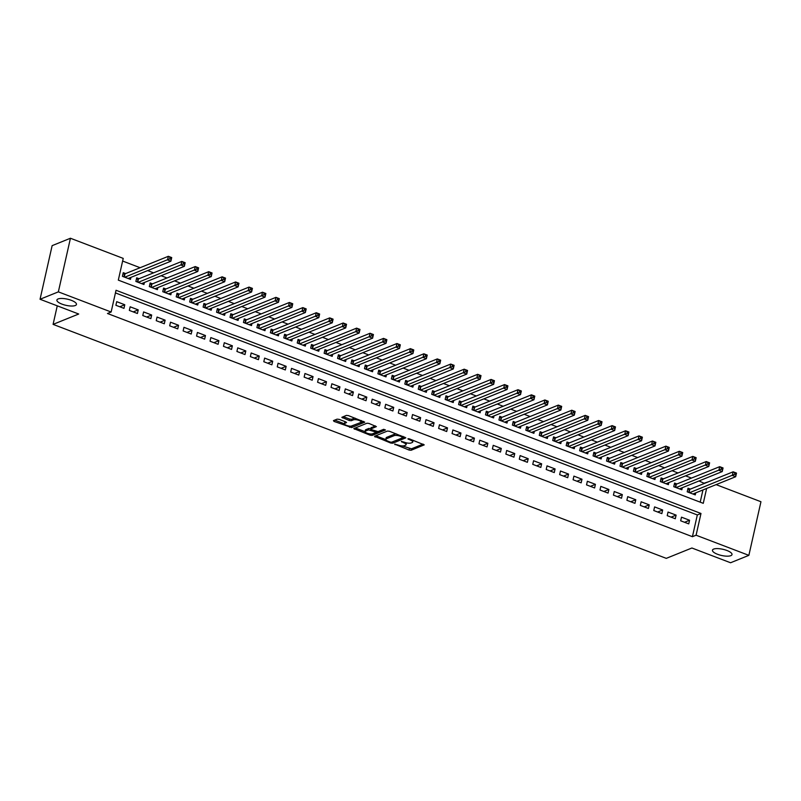 <?xml version="1.0" encoding="UTF-8"?>
<svg xmlns="http://www.w3.org/2000/svg" width="801" height="801" viewBox="0 0 801 801"><rect width="100%" height="100%" fill="white"/><g stroke="black" fill="none" stroke-linecap="round" stroke-linejoin="round"><path stroke-width="1.2" d="M394.643 444.144L409.091 450.052L411.123 450.262L424.24 444.865L409.441 438.888L407.889 438.858L410.252 439.989A4.916 1.552 -167.3 0 1 412.745 441.992A4.916 1.552 -167.3 0 1 412.175 442.522L411.093 442.963A4.916 1.552 -167.3 0 1 404.575 442.282L401.331 441.441L403.564 442.683A4.916 1.552 -167.3 0 1 406.057 444.695A4.916 1.552 -167.3 0 1 405.486 445.226L404.415 445.666A4.916 1.552 -167.3 0 1 397.887 444.986L394.643 444.144M75.294 305.521A10.023 3.164 -167.3 0 0 76.455 304.44A10.023 3.164 -167.3 0 0 69.437 299.694A10.023 3.164 -167.3 0 0 58.083 298.953A10.023 3.164 -167.3 0 0 56.911 300.035A10.023 3.164 -167.3 0 0 63.93 304.791A10.023 3.164 -167.3 0 0 75.294 305.521M730.842 555.664A10.023 3.164 -167.3 0 0 732.004 554.582A10.023 3.164 -167.3 0 0 724.985 549.836A10.023 3.164 -167.3 0 0 713.631 549.096A10.023 3.164 -167.3 0 0 712.459 550.177A10.023 3.164 -167.3 0 0 719.478 554.933A10.023 3.164 -167.3 0 0 730.842 555.664M339.123 419.364L337.081 419.153L333.446 420.625L334.047 421.416L351.669 427.574L364.785 422.177L348.425 415.609L346.382 415.389L341.827 417.331L349.266 420.505L351.309 420.715L353.481 419.834A4.115 1.302 -167.3 0 1 358.147 420.135A4.115 1.302 -167.3 0 1 361.021 422.087A4.115 1.302 -167.3 0 1 360.54 422.527L352.029 425.972A4.115 1.302 -167.3 0 1 347.364 425.671A4.115 1.302 -167.3 0 1 344.49 423.719A4.115 1.302 -167.3 0 1 344.971 423.278L346.563 422.538L345.782 421.907L339.123 419.364M716.114 484.625L760.95 501.736L748.865 555.353L730.562 562.753L691.904 548.004L666.272 558.357L53.086 324.375L78.708 314.022L40.05 299.264L58.353 291.864L70.438 238.247L123.224 258.393L118.318 280.13L703.268 503.328L706.622 488.46M748.865 555.353L696.089 535.218L700.985 513.471L116.035 290.272L111.139 312.01L58.353 291.864M111.139 312.01L107.474 313.491L692.424 536.69L696.089 535.218M374.498 436.285L390.678 443.023L392.71 443.233L405.827 437.837L389.476 431.268L387.434 431.058L374.498 436.285M370.152 435.193L353.792 428.615L366.908 423.228L368.951 423.439L376.4 426.613L370.973 428.895L371.574 429.686L378.032 431.589L383.499 429.386L385.471 429.967L372.195 435.404L370.152 435.193L370.422 433.962M125.597 273.582L123.244 272.68L122.423 276.305L130.493 279.389L130.953 277.346M139.044 278.708L136.691 277.817L135.87 281.441L143.94 284.515L144.4 282.483M152.49 283.844L150.137 282.943L149.316 286.568L157.386 289.652L157.847 287.609M165.937 288.971L163.584 288.08L162.763 291.704L170.833 294.778L171.294 292.745M179.384 294.107L177.031 293.206L176.21 296.831L184.28 299.914L184.741 297.872M192.831 299.234L190.478 298.342L189.657 301.967L197.727 305.041L198.187 303.008M206.278 304.37L203.925 303.469L203.104 307.093L211.174 310.167L211.634 308.135M219.724 309.496L217.371 308.605L216.55 312.22L224.62 315.304L225.081 313.271M233.171 314.633L230.818 313.732L230.007 317.356L238.067 320.43L238.528 318.397M246.618 319.759L244.265 318.868L243.454 322.483L251.514 325.566L251.975 323.534M260.065 324.896L257.712 323.994L256.901 327.619L264.961 330.693L265.421 328.66M273.511 330.022L271.159 329.131L270.348 332.745L278.408 335.829L278.868 333.797M286.958 335.158L284.605 334.257L283.794 337.882L291.854 340.956L292.315 338.923M300.405 340.285L298.052 339.384L297.241 343.008L305.311 346.092L305.762 344.06M313.852 345.421L311.499 344.52L310.688 348.145L318.758 351.218L319.209 349.186M327.299 350.548L324.946 349.647L324.135 353.271L332.205 356.355L332.655 354.322M340.745 355.684L338.392 354.783L337.581 358.407L345.652 361.481L346.102 359.449M354.192 360.81L351.839 359.909L351.028 363.534L359.098 366.618L359.549 364.585M367.639 365.947L365.286 365.046L364.475 368.67L372.545 371.744L372.996 369.712M381.086 371.073L378.733 370.172L377.922 373.797L385.992 376.881L386.452 374.838M394.543 376.2L392.18 375.309L391.369 378.933L399.439 382.007L399.899 379.974M407.989 381.336L405.636 380.435L404.815 384.059L412.885 387.143L413.346 385.101M421.436 386.462L419.083 385.571L418.262 389.196L426.332 392.27L426.793 390.237M434.883 391.599L432.53 390.698L431.709 394.322L439.779 397.406L440.24 395.364M448.33 396.725L445.977 395.834L445.156 399.459L453.226 402.533L453.686 400.5M461.776 401.862L459.424 400.961L458.603 404.585L466.673 407.659L467.133 405.626M475.223 406.988L472.87 406.097L472.049 409.712L480.119 412.795L480.58 410.763M488.67 412.125L486.317 411.223L485.496 414.848L493.566 417.922L494.027 415.889M502.117 417.251L499.764 416.36L498.943 419.974L507.013 423.058L507.474 421.026M515.564 422.387L513.211 421.486L512.39 425.111L520.46 428.185L520.92 426.152M529.01 427.514L526.658 426.623L525.836 430.237L533.907 433.321L534.367 431.288M542.457 432.65L540.104 431.749L539.283 435.374L547.353 438.447L547.814 436.415M555.904 437.777L553.551 436.875L552.73 440.5L560.8 443.584L561.261 441.551M569.351 442.913L566.998 442.012L566.177 445.636L574.247 448.71L574.707 446.678M582.798 448.039L580.445 447.138L579.624 450.763L587.694 453.847L588.154 451.814M596.244 453.176L593.891 452.275L593.07 455.899L601.14 458.973L601.601 456.94M609.691 458.302L607.338 457.401L606.527 461.026L614.587 464.109L615.048 462.077M623.138 463.439L620.785 462.537L619.974 466.162L628.034 469.236L628.495 467.203M636.585 468.565L634.232 467.664L633.421 471.288L641.481 474.372L641.941 472.33M650.032 473.691L647.679 472.8L646.868 476.425L654.928 479.499L655.388 477.466M663.478 478.828L661.125 477.927L660.314 481.551L668.374 484.635L668.835 482.592M676.925 483.954L674.572 483.063L673.761 486.688L681.831 489.761L682.282 487.729M680.67 520.8L688.74 523.874L689.561 520.25L681.491 517.176L680.67 520.8M667.223 515.664L675.293 518.748L676.114 515.123L668.044 512.049L667.223 515.664M653.776 510.537L661.846 513.611L662.667 509.997L654.597 506.913L653.776 510.537M640.329 505.401L648.399 508.485L649.221 504.86L641.15 501.786L640.329 505.401M626.883 500.275L634.953 503.348L635.774 499.734L627.704 496.65L626.883 500.275M613.436 495.138L621.506 498.222L622.327 494.597L614.257 491.524L613.436 495.138M599.989 490.012L608.059 493.086L608.88 489.471L600.81 486.387L599.989 490.012M586.542 484.885L594.612 487.959L595.423 484.335L587.363 481.261L586.542 484.885M573.095 479.749L581.166 482.833L581.977 479.208L573.917 476.124L573.095 479.749M559.649 474.623L567.719 477.696L568.53 474.072L560.47 470.998L559.649 474.623M546.202 469.486L554.272 472.57L555.083 468.945L547.023 465.862L546.202 469.486M532.755 464.36L540.825 467.434L541.636 463.809L533.576 460.735L532.755 464.36M519.308 459.223L527.378 462.307L528.189 458.683L520.119 455.599L519.308 459.223M505.862 454.097L513.932 457.171L514.743 453.546L506.673 450.472L505.862 454.097M492.415 448.96L500.485 452.044L501.296 448.42L493.226 445.336L492.415 448.96M478.968 443.834L487.038 446.908L487.849 443.283L479.779 440.21L478.968 443.834M465.521 438.698L473.591 441.782L474.402 438.157L466.332 435.073L465.521 438.698M452.074 433.571L460.144 436.645L460.955 433.021L452.885 429.947L452.074 433.571M438.628 428.435L446.698 431.519L447.509 427.894L439.439 424.81L438.628 428.435M425.181 423.308L433.241 426.382L434.062 422.758L425.992 419.684L425.181 423.308M411.734 418.172L419.794 421.256L420.615 417.631L412.545 414.558L411.734 418.172M398.287 413.046L406.347 416.12L407.168 412.505L399.098 409.421L398.287 413.046M384.84 407.909L392.901 410.993L393.722 407.369L385.651 404.295L384.84 407.909M371.394 402.783L379.454 405.857L380.275 402.242L372.205 399.158L371.394 402.783M357.947 397.646L366.007 400.73L366.828 397.106L358.758 394.032L357.947 397.646M344.49 392.52L352.56 395.594L353.381 391.979L345.311 388.896L344.49 392.52M331.043 387.394L339.113 390.467L339.934 386.843L331.864 383.769L331.043 387.394M317.596 382.257L325.667 385.341L326.488 381.717L318.418 378.633L317.596 382.257M304.15 377.131L312.22 380.205L313.041 376.58L304.971 373.506L304.15 377.131M290.703 371.994L298.773 375.078L299.594 371.454L291.524 368.37L290.703 371.994M277.256 366.868L285.326 369.942L286.147 366.317L278.077 363.243L277.256 366.868M263.809 361.732L271.879 364.815L272.7 361.191L264.63 358.107L263.809 361.732M250.363 356.605L258.433 359.679L259.254 356.055L251.184 352.981L250.363 356.605M236.916 351.469L244.986 354.553L245.807 350.928L237.737 347.844L236.916 351.469M223.469 346.342L231.539 349.416L232.36 345.792L224.29 342.718L223.469 346.342M210.022 341.206L218.092 344.29L218.903 340.665L210.843 337.581L210.022 341.206M196.575 336.08L204.645 339.153L205.456 335.529L197.396 332.455L196.575 336.08M183.129 330.943L191.199 334.027L192.01 330.402L183.95 327.319L183.129 330.943M169.682 325.817L177.752 328.891L178.563 325.266L170.503 322.192L169.682 325.817M156.235 320.68L164.305 323.764L165.116 320.14L157.056 317.066L156.235 320.68M142.788 315.554L150.858 318.628L151.669 315.013L143.599 311.929L142.788 315.554M129.341 310.418L137.412 313.501L138.223 309.877L130.152 306.803L129.341 310.418M692.424 536.69L697.321 514.953L115.434 292.916M124.776 304.75L116.706 301.667L115.895 305.291L123.965 308.365L124.776 304.75L119.77 306.773M704.429 483.404L699.003 480.97M691.453 478.087L685.556 475.844M678.006 472.96L672.109 470.708M664.56 467.824L658.662 465.581M651.103 462.698L645.216 460.445M637.656 457.561L631.769 455.318M624.209 452.435L618.322 450.182M610.762 447.298L604.875 445.056M597.316 442.172L591.428 439.919M583.869 437.036L577.982 434.793M570.422 431.909L564.535 429.656M556.975 426.773L551.088 424.53M543.529 421.646L537.631 419.394M530.082 416.52L524.184 414.267M516.635 411.384L510.738 409.131M503.188 406.257L497.291 404.004M489.741 401.121L483.844 398.868M476.295 395.994L470.397 393.742M462.848 390.858L456.95 388.615M449.401 385.732L443.504 383.479M435.954 380.595L430.057 378.352M422.507 375.469L416.61 373.216M409.061 370.332L403.163 368.09M395.614 365.206L389.717 362.953M382.167 360.07L376.27 357.827M368.72 354.943L362.823 352.69M355.274 349.807L349.376 347.564M341.827 344.68L335.929 342.428M328.38 339.544L322.483 337.301M314.933 334.418L309.036 332.165M301.486 329.281L295.589 327.038M288.04 324.155L282.142 321.902M274.583 319.028L268.695 316.775M261.136 313.892L255.249 311.639M247.689 308.765L241.802 306.513M234.242 303.629L228.355 301.376M220.796 298.503L214.908 296.25M207.349 293.366L201.462 291.123M193.902 288.24L188.015 285.987M180.455 283.103L174.568 280.861M167.008 277.977L161.111 275.724M153.562 272.841L147.664 270.598M140.115 267.714L122.623 261.036M700.204 502.157L702.958 489.942M690.372 489.091L688.019 488.189L687.208 491.814L695.278 494.898L695.729 492.855M57.261 305.832L53.086 324.375M40.05 299.264L52.135 245.647L70.438 238.247M704.51 483.073L708.555 481.741M697.321 514.953L700.985 513.471M689.561 520.25L684.555 522.282M676.114 515.123L671.108 517.146M662.667 509.997L657.661 512.019M649.221 504.86L644.214 506.883M635.774 499.734L630.757 501.756M622.327 494.597L617.311 496.62M608.88 489.471L603.864 491.494M595.423 484.335L590.417 486.357M581.977 479.208L576.97 481.231M568.53 474.072L563.524 476.094M555.083 468.945L550.077 470.968M541.636 463.809L536.63 465.832M528.189 458.683L523.183 460.705M514.743 453.546L509.736 455.569M501.296 448.42L496.29 450.442M487.849 443.283L482.843 445.316M474.402 438.157L469.396 440.18M460.955 433.021L455.949 435.053M447.509 427.894L442.502 429.917M434.062 422.758L429.056 424.79M420.615 417.631L415.609 419.654M407.168 412.505L402.162 414.528M393.722 407.369L388.715 409.391M380.275 402.242L375.269 404.265M366.828 397.106L361.822 399.128M353.381 391.979L348.375 394.002M339.934 386.843L334.928 388.865M326.488 381.717L321.481 383.739M313.041 376.58L308.035 378.603M299.594 371.454L294.588 373.476M286.147 366.317L281.141 368.34M272.7 361.191L267.694 363.213M259.254 356.055L254.237 358.077M245.807 350.928L240.791 352.951M232.36 345.792L227.344 347.814M218.903 340.665L213.897 342.688M205.456 335.529L200.45 337.561M192.01 330.402L187.003 332.425M178.563 325.266L173.557 327.299M165.116 320.14L160.11 322.162M151.669 315.013L146.663 317.036M138.223 309.877L133.216 311.899M406.057 444.695L406.387 443.253A4.916 1.552 -167.3 0 0 406.307 442.813M412.745 441.992L413.076 440.55A4.916 1.552 -167.3 0 0 413.056 440.27M402.362 445.907L411.454 448.81L423.108 444.104M392.52 441.862L404.695 437.076M375.789 435.764L385.832 439.599M390.227 442.062L391.659 442.212L403.013 437.616L400.68 436.335A4.916 1.552 -167.3 0 0 394.152 435.654L386.392 438.788A4.916 1.552 -167.3 0 0 385.822 439.318A4.916 1.552 -167.3 0 0 388.315 441.331L390.227 442.062M396.525 433.962A4.916 1.552 -167.3 0 0 394.482 434.202L394.152 435.654M385.822 439.318L386.142 437.867A4.916 1.552 -167.3 0 1 386.723 437.336L394.482 434.202M365.036 431.669L355.264 427.934M375.258 425.842L371.213 427.834M383.959 429.326L372.515 433.952L372.195 435.404M365.526 431.098A4.115 1.302 -167.3 0 0 365.046 431.539A4.115 1.302 -167.3 0 0 367.929 433.491A4.115 1.302 -167.3 0 0 372.585 433.792L375.589 432.58L374.988 431.779L368.53 429.887L365.526 431.098L365.857 429.646A4.115 1.302 -167.3 0 0 365.376 430.087L365.046 431.539M370.883 428.645L368.85 428.435L368.53 429.887M365.857 429.646L368.85 428.435M371.464 433.992L372.515 433.952M344.49 423.719L344.81 422.277A4.115 1.302 -167.3 0 1 345.291 421.827L345.431 421.777M361.021 422.087L361.351 420.635A4.115 1.302 -167.3 0 0 361.361 420.545M355.173 418.182A4.115 1.302 -167.3 0 0 353.812 418.382L353.481 419.834M343.289 416.64L349.596 419.053L351.639 419.263L353.812 418.382M350.998 426.172L363.644 421.416M334.738 420.104L344.48 423.819M692.925 493.997L735.678 476.715L732.324 475.434L733.135 471.809L689.791 489.331L687.719 489.521M734.847 472.89L733.135 471.809L736.499 473.091L735.678 476.715L736.199 473.411L734.847 472.89L734.527 474.342L735.869 474.853M734.527 474.342L689.561 492.715M679.468 488.86L722.232 471.579L718.877 470.297L719.688 466.673L676.344 484.194L674.272 484.385M721.401 467.764L719.688 466.673L723.053 467.954L722.232 471.579L722.752 468.275L721.401 467.764L721.08 469.216L722.422 469.726M721.08 469.216L676.114 487.579M666.021 483.734L708.785 466.452L705.421 465.171L706.242 461.546L662.898 479.068L660.825 479.258M707.954 462.628L706.242 461.546L709.606 462.828L708.785 466.452L709.306 463.148L707.954 462.628L707.633 464.079L708.975 464.59M707.633 464.079L662.667 482.452M652.575 478.597L695.338 461.316L691.974 460.034L692.795 456.41L649.451 473.932L647.378 474.122M694.507 457.501L692.795 456.41L696.159 457.691L695.338 461.316L695.859 458.012L694.507 457.501L694.187 458.953L695.528 459.464M694.187 458.953L649.221 477.316M639.128 473.471L681.891 456.19L678.527 454.908L679.348 451.283L636.004 468.805L633.931 468.996M681.06 452.365L679.348 451.283L682.712 452.565L681.891 456.19L682.412 452.885L681.06 452.365L680.74 453.817L682.082 454.327M680.74 453.817L635.774 472.19M625.681 468.345L668.445 451.053L665.08 449.772L665.901 446.147L622.557 463.669L620.485 463.859M667.613 447.238L665.901 446.147L669.266 447.429L668.445 451.053L668.965 447.749L667.613 447.238L667.293 448.69L668.635 449.201M667.293 448.69L622.327 467.053M612.234 463.208L654.998 445.927L651.634 444.645L652.455 441.021L609.11 458.542L607.038 458.733M654.167 442.102L652.455 441.021L655.819 442.302L654.998 445.927L655.518 442.623L654.167 442.102L653.846 443.554L655.188 444.064M653.846 443.554L608.88 461.927M598.788 458.082L641.551 440.79L638.187 439.509L639.008 435.884L595.664 453.406L593.591 453.596M640.72 436.976L639.008 435.884L642.372 437.176L641.551 440.79L642.062 437.486L640.72 436.976L640.399 438.427L641.741 438.938M640.399 438.427L595.433 456.79M585.341 452.945L628.104 435.664L624.74 434.382L625.561 430.758L582.217 448.28L580.144 448.47M627.273 431.849L625.561 430.758L628.925 432.039L628.104 435.664L628.615 432.36L627.273 431.849L626.953 433.291L628.294 433.802M626.953 433.291L581.977 451.664M571.894 447.819L614.657 430.527L611.293 429.246L612.114 425.621L568.76 443.143L566.697 443.343M613.826 426.713L612.114 425.621L615.478 426.913L614.657 430.527L615.168 427.223L613.826 426.713L613.496 428.165L614.848 428.675M613.496 428.165L568.53 446.527M558.447 442.683L601.211 425.401L597.846 424.119L598.667 420.495L555.313 438.017L553.251 438.207M600.38 421.586L598.667 420.495L602.022 421.777L601.211 425.401L601.721 422.097L600.38 421.586L600.049 423.028L601.401 423.549M600.049 423.028L555.083 441.401M545 437.556L587.764 420.265L584.4 418.983L585.221 415.369L541.866 432.88L539.804 433.081M586.933 416.45L585.221 415.369L588.575 416.65L587.764 420.265L588.274 416.961L586.933 416.45L586.602 417.902L587.954 418.412M586.602 417.902L541.636 436.275M531.554 432.42L574.317 415.138L570.953 413.857L571.774 410.232L528.42 427.754L526.357 427.944M573.486 411.324L571.774 410.232L575.128 411.514L574.317 415.138L574.828 411.834L573.486 411.324L573.156 412.765L574.507 413.286M573.156 412.765L528.189 431.138M518.107 427.293L560.87 410.012L557.506 408.72L558.327 405.106L514.973 422.618L512.91 422.818M560.039 406.187L558.327 405.106L561.681 406.387L560.87 410.012L561.381 406.698L560.039 406.187L559.709 407.639L561.06 408.15M559.709 407.639L514.743 426.012M504.66 422.157L547.423 404.875L544.059 403.594L544.88 399.969L501.526 417.491L499.464 417.681M546.592 401.061L544.88 399.969L548.234 401.251L547.423 404.875L547.934 401.571L546.592 401.061L546.262 402.502L547.614 403.023M546.262 402.502L501.296 420.875M491.213 417.031L533.977 399.749L530.612 398.457L531.433 394.843L488.079 412.355L486.017 412.555M533.146 395.924L531.433 394.843L534.788 396.125L533.977 399.749L534.487 396.435L533.146 395.924L532.815 397.376L534.167 397.887M532.815 397.376L487.849 415.749M477.766 411.894L520.53 394.613L517.166 393.331L517.987 389.707L474.633 407.228L472.57 407.419M519.699 390.798L517.987 389.707L521.341 390.988L520.53 394.613L521.04 391.309L519.699 390.798L519.368 392.24L520.72 392.76M519.368 392.24L474.402 410.613M464.32 406.768L507.083 389.486L503.719 388.205L504.53 384.58L461.186 402.092L459.123 402.292M506.252 385.661L504.53 384.58L507.894 385.862L507.083 389.486L507.594 386.172L506.252 385.661L505.922 387.113L507.273 387.624M505.922 387.113L460.955 405.486M450.873 401.631L493.636 384.35L490.272 383.068L491.083 379.444L447.739 396.966L445.676 397.156M492.805 380.535L491.083 379.444L494.447 380.725L493.636 384.35L494.147 381.046L492.805 380.535L492.475 381.987L493.816 382.498M492.475 381.987L447.509 400.35M437.426 396.505L480.189 379.223L476.825 377.942L477.636 374.317L434.292 391.839L432.23 392.029M479.358 375.399L477.636 374.317L481 375.599L480.189 379.223L480.7 375.919L479.358 375.399L479.028 376.85L480.37 377.361M479.028 376.85L434.062 395.223M423.979 391.369L466.743 374.087L463.378 372.805L464.19 369.181L420.845 386.703L418.783 386.893M465.912 370.272L464.19 369.181L467.554 370.462L466.743 374.087L467.253 370.783L465.912 370.272L465.581 371.724L466.923 372.235M465.581 371.724L420.615 390.087M410.533 386.242L453.296 368.961L449.932 367.679L450.743 364.055L407.399 381.576L405.336 381.767M452.465 365.136L450.743 364.055L454.107 365.336L453.296 368.961L453.807 365.656L452.465 365.136L452.134 366.588L453.476 367.098M452.134 366.588L407.168 384.961M397.086 381.106L439.849 363.824L436.485 362.543L437.296 358.918L393.952 376.44L391.889 376.63M439.018 360.009L437.296 358.918L440.66 360.2L439.849 363.824L440.36 360.52L439.018 360.009L438.688 361.461L440.029 361.972M438.688 361.461L393.722 379.824M383.639 375.979L426.392 358.698L423.038 357.416L423.849 353.792L380.505 371.314L378.442 371.504M425.571 354.873L423.849 353.792L427.213 355.073L426.392 358.698L426.913 355.394L425.571 354.873L425.241 356.325L426.583 356.835M425.241 356.325L380.275 374.698M370.192 370.843L412.946 353.561L409.591 352.28L410.402 348.655L367.058 366.177L364.996 366.367M412.125 349.747L410.402 348.655L413.767 349.937L412.946 353.561L413.466 350.257L412.125 349.747L411.794 351.198L413.136 351.709M411.794 351.198L366.828 369.561M356.745 365.717L399.499 348.435L396.145 347.153L396.956 343.529L353.611 361.051L351.549 361.241M398.678 344.61L396.956 343.529L400.32 344.81L399.499 348.435L400.019 345.131L398.678 344.61L398.347 346.062L399.689 346.573M398.347 346.062L353.381 364.435M343.299 360.59L386.052 343.299L382.698 342.017L383.509 338.392L340.165 355.914L338.092 356.105M385.231 339.484L383.509 338.392L386.873 339.684L386.052 343.299L386.573 339.994L385.231 339.484L384.901 340.936L386.242 341.446M384.901 340.936L339.934 359.299M329.852 355.454L372.605 338.172L369.251 336.891L370.062 333.266L326.718 350.788L324.645 350.978M371.774 334.347L370.062 333.266L373.426 334.548L372.605 338.172L373.126 334.868L371.774 334.347L371.454 335.799L372.795 336.31M371.454 335.799L326.488 354.172M316.405 350.327L359.158 333.036L355.804 331.754L356.615 328.13L313.271 345.652L311.199 345.842M358.327 329.221L356.615 328.13L359.979 329.421L359.158 333.036L359.679 329.732L358.327 329.221L358.007 330.673L359.349 331.183M358.007 330.673L313.041 349.036M302.948 345.191L345.712 327.909L342.357 326.628L343.168 323.003L299.824 340.525L297.752 340.715M344.881 324.095L343.168 323.003L346.533 324.285L345.712 327.909L346.232 324.605L344.881 324.095L344.56 325.536L345.902 326.057M344.56 325.536L299.594 343.909M289.501 340.065L332.265 322.773L328.901 321.491L329.722 317.877L286.378 335.389L284.305 335.589M331.434 318.958L329.722 317.877L333.086 319.158L332.265 322.773L332.785 319.469L331.434 318.958L331.113 320.41L332.455 320.921M331.113 320.41L286.147 338.783M276.055 334.928L318.818 317.647L315.454 316.365L316.275 312.74L272.931 330.262L270.858 330.453M317.987 313.832L316.275 312.74L319.639 314.022L318.818 317.647L319.339 314.342L317.987 313.832L317.667 315.274L319.008 315.794M317.667 315.274L272.7 333.647M262.608 329.802L305.371 312.52L302.007 311.229L302.828 307.614L259.484 325.126L257.411 325.326M304.54 308.695L302.828 307.614L306.192 308.896L305.371 312.52L305.892 309.206L304.54 308.695L304.22 310.147L305.561 310.658M304.22 310.147L259.254 328.52M249.161 324.665L291.924 307.384L288.56 306.102L289.381 302.478L246.037 320L243.965 320.19M291.093 303.569L289.381 302.478L292.745 303.759L291.924 307.384L292.445 304.08L291.093 303.569L290.773 305.011L292.115 305.531M290.773 305.011L245.807 323.384M235.714 319.539L278.478 302.257L275.113 300.966L275.934 297.351L232.59 314.863L230.518 315.063M277.647 298.433L275.934 297.351L279.299 298.633L278.478 302.257L278.998 298.943L277.647 298.433L277.326 299.884L278.668 300.395M277.326 299.884L232.36 318.257M222.267 314.403L265.031 297.121L261.667 295.839L262.488 292.215L219.144 309.737L217.071 309.927M264.2 293.306L262.488 292.215L265.852 293.496L265.031 297.121L265.542 293.817L264.2 293.306L263.879 294.748L265.221 295.269M263.879 294.748L218.913 313.121M208.821 309.276L251.584 291.995L248.22 290.713L249.041 287.088L205.697 304.6L203.624 304.801M250.753 288.17L249.041 287.088L252.405 288.37L251.584 291.995L252.095 288.68L250.753 288.17L250.433 289.622L251.774 290.132M250.433 289.622L205.456 307.995M195.374 304.14L238.137 286.858L234.773 285.577L235.594 281.952L192.24 299.474L190.177 299.664M237.306 283.043L235.594 281.952L238.958 283.234L238.137 286.858L238.648 283.554L237.306 283.043L236.976 284.485L238.328 285.006M236.976 284.485L192.01 302.858M181.927 299.013L224.691 281.732L221.326 280.45L222.147 276.826L178.793 294.347L176.731 294.538M223.859 277.907L222.147 276.826L225.512 278.107L224.691 281.732L225.201 278.428L223.859 277.907L223.529 279.359L224.881 279.869M223.529 279.359L178.563 297.732M168.48 293.877L211.244 276.595L207.88 275.314L208.701 271.689L165.346 289.211L163.284 289.401M210.413 272.781L208.701 271.689L212.055 272.971L211.244 276.595L211.754 273.291L210.413 272.781L210.082 274.232L211.434 274.743M210.082 274.232L165.116 292.595M155.034 288.75L197.797 271.469L194.433 270.187L195.254 266.563L151.9 284.085L149.837 284.275M196.966 267.644L195.254 266.563L198.608 267.844L197.797 271.469L198.308 268.165L196.966 267.644L196.635 269.096L197.987 269.607M196.635 269.096L151.669 287.469M141.587 283.614L184.35 266.332L180.986 265.051L181.807 261.426L138.453 278.948L136.39 279.138M183.519 262.518L181.807 261.426L185.161 262.708L184.35 266.332L184.861 263.028L183.519 262.518L183.189 263.97L184.54 264.48M183.189 263.97L138.223 282.332M128.14 278.488L170.903 261.206L167.539 259.925L168.36 256.3L125.006 273.822L122.943 274.012M170.072 257.381L168.36 256.3L171.714 257.582L170.903 261.206L171.414 257.902L170.072 257.381L169.742 258.833L171.094 259.344M169.742 258.833L124.776 277.206M395.203 444.094L395.063 444.695M408.57 438.688L408.43 439.288M401.882 441.391L401.752 441.992M403.724 441.962L403.564 442.683M410.412 439.258L410.252 439.989M411.454 448.81L411.123 450.262M409.421 448.6L409.091 450.052M393.041 441.782L392.71 443.233M390.858 442.222L390.678 443.023M375.359 435.934L375.098 437.076M402.753 436.335L402.593 437.066M400.84 435.604L400.68 436.335M386.723 437.336L386.392 438.788M354.833 428.104L354.573 429.246M371.294 427.444L370.973 428.895M375.148 431.058L374.988 431.779M371.123 427.614L370.563 430.097M345.291 421.827L344.971 423.278M351.639 419.263L351.309 420.715M349.596 419.053L349.266 420.505M342.858 416.82L342.608 417.962M351.989 426.122L351.669 427.574M349.897 426.152L349.626 427.354M334.307 420.275L334.047 421.416M689.791 489.331L689.07 492.525M689.421 489.401L688.74 492.405M676.344 484.194L675.623 487.398M675.974 484.265L675.293 487.268M662.898 479.068L662.177 482.262M662.527 479.138L661.846 482.142M649.451 473.932L648.73 477.136M649.08 474.002L648.399 477.006M636.004 468.805L635.283 471.999M635.634 468.875L634.953 471.879M622.557 463.669L621.836 466.873M622.187 463.749L621.506 466.743M609.11 458.542L608.39 461.736M608.74 458.613L608.059 461.616M595.664 453.406L594.943 456.61M595.293 453.486L594.612 456.48M582.217 448.28L581.496 451.474M581.836 448.35L581.166 451.353M568.76 443.143L568.039 446.347M568.39 443.223L567.719 446.217M555.313 438.017L554.592 441.211M554.943 438.087L554.272 441.091M541.866 432.88L541.146 436.084M541.496 432.961L540.825 435.954M528.42 427.754L527.699 430.948M528.049 427.824L527.378 430.828M514.973 422.618L514.252 425.822M514.602 422.698L513.932 425.691M501.526 417.491L500.805 420.685M501.156 417.561L500.485 420.565M488.079 412.355L487.358 415.559M487.709 412.435L487.038 415.439M474.633 407.228L473.912 410.422M474.262 407.298L473.591 410.302M461.186 402.092L460.465 405.296M460.815 402.172L460.144 405.176M447.739 396.966L447.018 400.17M447.369 397.036L446.698 400.039M434.292 391.839L433.571 395.033M433.922 391.909L433.251 394.913M420.845 386.703L420.125 389.907M420.475 386.773L419.804 389.777M407.399 381.576L406.678 384.77M407.028 381.646L406.347 384.65M393.952 376.44L393.231 379.644M393.581 376.51L392.901 379.514M380.505 371.314L379.784 374.508M380.135 371.384L379.454 374.387M367.058 366.177L366.337 369.381M366.688 366.247L366.007 369.251M353.611 361.051L352.891 364.245M353.241 361.121L352.56 364.125M340.165 355.914L339.444 359.118M339.794 355.994L339.113 358.988M326.718 350.788L325.997 353.982M326.347 350.858L325.667 353.862M313.271 345.652L312.55 348.856M312.901 345.732L312.22 348.725M299.824 340.525L299.103 343.719M299.454 340.595L298.773 343.599M286.378 335.389L285.657 338.593M286.007 335.469L285.326 338.463M272.931 330.262L272.21 333.456M272.56 330.332L271.879 333.336M259.484 325.126L258.763 328.33M259.113 325.206L258.433 328.2M246.037 320L245.316 323.193M245.667 320.07L244.986 323.073M232.59 314.863L231.869 318.067M232.22 314.943L231.539 317.947M219.144 309.737L218.423 312.931M218.773 309.807L218.092 312.811M205.697 304.6L204.976 307.804M205.326 304.68L204.645 307.684M192.24 299.474L191.519 302.678M191.87 299.544L191.199 302.548M178.793 294.347L178.072 297.541M178.423 294.418L177.752 297.421M165.346 289.211L164.626 292.415M164.976 289.281L164.305 292.285M151.9 284.085L151.179 287.279M151.529 284.155L150.858 287.159M138.453 278.948L137.732 282.152M138.082 279.018L137.412 282.022M125.006 273.822L124.285 277.016M124.636 273.892L123.965 276.896M403.354 436.565L403.143 437.506M375.999 431.379L375.769 432.41"/></g></svg>
